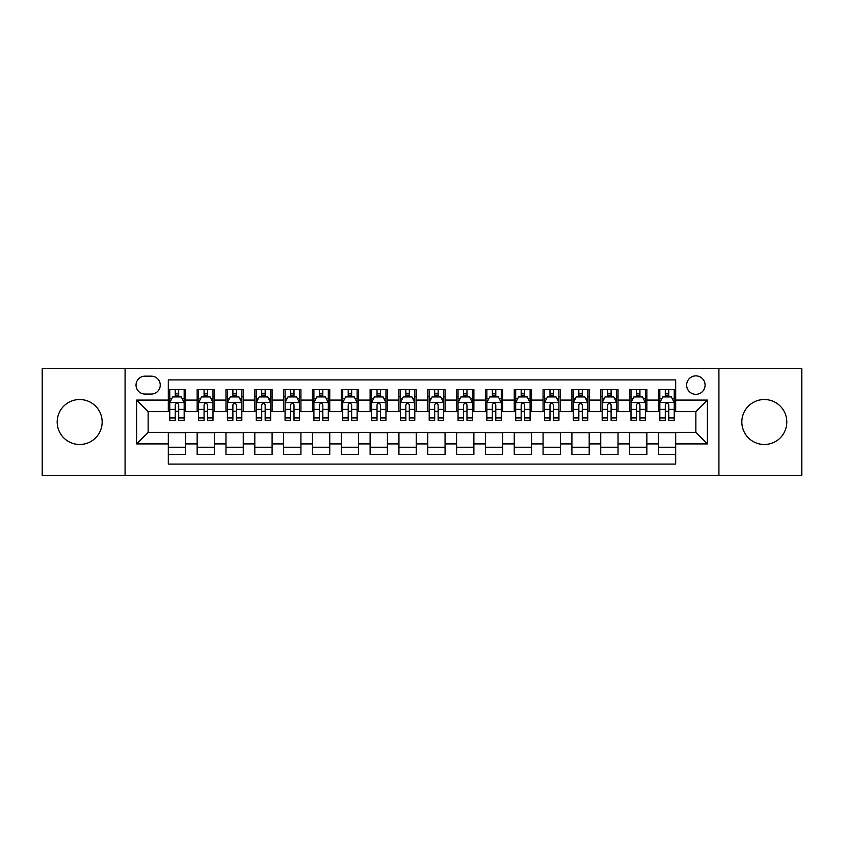 <?xml version="1.0" encoding="UTF-8"?>
<svg xmlns="http://www.w3.org/2000/svg" width="844" height="844" viewBox="0 0 844 844"><rect width="100%" height="100%" fill="white"/><g stroke="black" fill="none" stroke-linecap="round" stroke-linejoin="round"><path stroke-width="1.27" d="M764.326 399.518A22.482 22.482 0 0 0 741.844 422A22.482 22.482 0 0 0 764.326 444.482A22.482 22.482 0 0 0 786.808 422A22.482 22.482 0 0 0 764.326 399.518M79.674 399.518A22.482 22.482 0 0 0 57.192 422A22.482 22.482 0 0 0 79.674 444.482A22.482 22.482 0 0 0 102.156 422A22.482 22.482 0 0 0 79.674 399.518M695.857 375.875A9.221 9.221 0 0 0 686.636 385.096A9.221 9.221 0 0 0 695.857 394.327A9.221 9.221 0 0 0 705.088 385.096A9.221 9.221 0 0 0 695.857 375.875M718.919 475.33L801.8 475.33L801.8 368.67L718.919 368.67L718.919 475.33L125.081 475.33L125.081 368.67L42.2 368.67L42.2 475.33L125.081 475.33M675.685 389.569L658.383 389.569L658.383 400.088L646.852 400.088L646.852 411.619L658.383 411.619L658.383 400.088M646.852 400.088L646.852 389.569L629.561 389.569L629.561 400.088L618.03 400.088L618.03 411.619L629.561 411.619L629.561 400.088M618.03 400.088L618.03 389.569L600.728 389.569L600.728 400.088L589.196 400.088L589.196 411.619L600.728 411.619L600.728 400.088M589.196 400.088L589.196 389.569L571.905 389.569L571.905 400.088L560.374 400.088L560.374 411.619L571.905 411.619L571.905 400.088M560.374 400.088L560.374 389.569L543.072 389.569L543.072 400.088L531.541 400.088L531.541 411.619L543.072 411.619L543.072 400.088M531.541 400.088L531.541 389.569L514.249 389.569L514.249 400.088L502.718 400.088L502.718 411.619L514.249 411.619L514.249 400.088M502.718 400.088L502.718 389.569L485.416 389.569L485.416 400.088L473.885 400.088L473.885 411.619L485.416 411.619L485.416 400.088M473.885 400.088L473.885 389.569L456.593 389.569L456.593 400.088L445.062 400.088L445.062 411.619L456.593 411.619L456.593 400.088M445.062 400.088L445.062 389.569L427.76 389.569L427.76 400.088L416.24 400.088L416.24 411.619L427.76 411.619L427.76 400.088M416.24 400.088L416.24 389.569L398.938 389.569L398.938 400.088L387.407 400.088L387.407 411.619L398.938 411.619L398.938 400.088M387.407 400.088L387.407 389.569L370.115 389.569L370.115 400.088L358.584 400.088L358.584 411.619L370.115 411.619L370.115 400.088M358.584 400.088L358.584 389.569L341.282 389.569L341.282 400.088L329.751 400.088L329.751 411.619L341.282 411.619L341.282 400.088M329.751 400.088L329.751 389.569L312.459 389.569L312.459 400.088L300.928 400.088L300.928 411.619L312.459 411.619L312.459 400.088M300.928 400.088L300.928 389.569L283.626 389.569L283.626 400.088L272.095 400.088L272.095 411.619L283.626 411.619L283.626 400.088M272.095 400.088L272.095 389.569L254.804 389.569L254.804 400.088L243.272 400.088L243.272 411.619L254.804 411.619L254.804 400.088M243.272 400.088L243.272 389.569L225.97 389.569L225.97 400.088L214.439 400.088L214.439 411.619L225.97 411.619L225.97 400.088M214.439 400.088L214.439 389.569L197.148 389.569L197.148 411.619L185.617 411.619L185.617 389.569L168.315 389.569M168.315 454.431L185.617 454.431L185.617 432.381L197.148 432.381L197.148 454.431L214.439 454.431L214.439 432.381L225.97 432.381L225.97 443.912L214.439 443.912M225.97 443.912L225.97 454.431L243.272 454.431L243.272 432.381L254.804 432.381L254.804 443.912L243.272 443.912M254.804 443.912L254.804 454.431L272.095 454.431L272.095 432.381L283.626 432.381L283.626 443.912L272.095 443.912M283.626 443.912L283.626 454.431L300.928 454.431L300.928 432.381L312.459 432.381L312.459 443.912L300.928 443.912M312.459 443.912L312.459 454.431L329.751 454.431L329.751 432.381L341.282 432.381L341.282 443.912L329.751 443.912M341.282 443.912L341.282 454.431L358.584 454.431L358.584 432.381L370.115 432.381L370.115 443.912L358.584 443.912M370.115 443.912L370.115 454.431L387.407 454.431L387.407 432.381L398.938 432.381L398.938 443.912L387.407 443.912M398.938 443.912L398.938 454.431L416.24 454.431L416.24 432.381L427.76 432.381L427.76 443.912L416.24 443.912M427.76 443.912L427.76 454.431L445.062 454.431L445.062 432.381L456.593 432.381L456.593 443.912L445.062 443.912M456.593 443.912L456.593 454.431L473.885 454.431L473.885 432.381L485.416 432.381L485.416 443.912L473.885 443.912M485.416 443.912L485.416 454.431L502.718 454.431L502.718 432.381L514.249 432.381L514.249 443.912L502.718 443.912M514.249 443.912L514.249 454.431L531.541 454.431L531.541 432.381L543.072 432.381L543.072 443.912L531.541 443.912M543.072 443.912L543.072 454.431L560.374 454.431L560.374 432.381L571.905 432.381L571.905 443.912L560.374 443.912M571.905 443.912L571.905 454.431L589.196 454.431L589.196 432.381L600.728 432.381L600.728 443.912L589.196 443.912M600.728 443.912L600.728 454.431L618.03 454.431L618.03 432.381L629.561 432.381L629.561 443.912L618.03 443.912M629.561 443.912L629.561 454.431L646.852 454.431L646.852 432.381L658.383 432.381L658.383 443.912L646.852 443.912M144.968 394.042L151.308 394.042A8.936 8.936 0 0 0 160.244 385.096A8.936 8.936 0 0 0 151.308 376.16L144.968 376.16A8.936 8.936 0 0 0 136.032 385.096A8.936 8.936 0 0 0 144.968 394.042M718.919 368.67L125.081 368.67M675.685 400.088L675.685 379.916L168.315 379.916L168.315 411.619L148.143 411.619L148.143 432.381L168.315 432.381L168.315 464.084L675.685 464.084L675.685 432.381L695.857 432.381L695.857 411.619L675.685 411.619L675.685 400.088L707.388 400.088L707.388 443.912L675.685 443.912M168.315 443.912L136.612 443.912L136.612 400.088L168.315 400.088M658.383 443.912L658.383 454.431L675.685 454.431M168.315 396.775L169.76 396.775M175.235 396.775L178.696 396.775M184.171 396.775L185.617 396.775M168.315 411.334L169.76 411.334M175.235 411.334L178.696 411.334M184.171 411.334L185.617 411.334M168.315 432.666L185.617 432.666M168.315 447.225L185.617 447.225M197.148 411.334L198.593 411.334M204.069 411.334L207.529 411.334M213.005 411.334L214.439 411.334M197.148 396.775L198.593 396.775M204.069 396.775L207.529 396.775M213.005 396.775L214.439 396.775M197.148 432.666L214.439 432.666M197.148 447.225L214.439 447.225M225.97 432.666L243.272 432.666M225.97 447.225L243.272 447.225M225.97 396.775L227.416 396.775M232.891 396.775L236.352 396.775M241.827 396.775L243.272 396.775M225.97 411.334L227.416 411.334M232.891 411.334L236.352 411.334M241.827 411.334L243.272 411.334M254.804 432.666L272.095 432.666M254.804 447.225L272.095 447.225M254.804 396.775L256.238 396.775M261.724 396.775L265.174 396.775M270.66 396.775L272.095 396.775M254.804 411.334L256.238 411.334M261.724 411.334L265.174 411.334M270.66 411.334L272.095 411.334M283.626 432.666L300.928 432.666M283.626 447.225L300.928 447.225M283.626 396.775L285.072 396.775M290.547 396.775L294.007 396.775M299.483 396.775L300.928 396.775M283.626 411.334L285.072 411.334M290.547 411.334L294.007 411.334M299.483 411.334L300.928 411.334M312.459 432.666L329.751 432.666M312.459 447.225L329.751 447.225M312.459 396.775L313.894 396.775M319.37 396.775L322.83 396.775M328.316 396.775L329.751 396.775M312.459 411.334L313.894 411.334M319.37 411.334L322.83 411.334M328.316 411.334L329.751 411.334M341.282 432.666L358.584 432.666M341.282 447.225L358.584 447.225M341.282 396.775L342.727 396.775M348.203 396.775L351.663 396.775M357.139 396.775L358.584 396.775M341.282 411.334L342.727 411.334M348.203 411.334L351.663 411.334M357.139 411.334L358.584 411.334M370.115 432.666L387.407 432.666M370.115 447.225L387.407 447.225M370.115 396.775L371.55 396.775M377.025 396.775L380.486 396.775M385.961 396.775L387.407 396.775M370.115 411.334L371.55 411.334M377.025 411.334L380.486 411.334M385.961 411.334L387.407 411.334M398.938 432.666L416.24 432.666M398.938 447.225L416.24 447.225M398.938 396.775L400.383 396.775M405.858 396.775L409.319 396.775M414.794 396.775L416.24 396.775M398.938 411.334L400.383 411.334M405.858 411.334L409.319 411.334M414.794 411.334L416.24 411.334M427.76 432.666L445.062 432.666M427.76 447.225L445.062 447.225M427.76 396.775L429.206 396.775M434.681 396.775L438.142 396.775M443.617 396.775L445.062 396.775M427.76 411.334L429.206 411.334M434.681 411.334L438.142 411.334M443.617 411.334L445.062 411.334M456.593 432.666L473.885 432.666M456.593 447.225L473.885 447.225M456.593 396.775L458.039 396.775M463.514 396.775L466.975 396.775M472.45 396.775L473.885 396.775M456.593 411.334L458.039 411.334M463.514 411.334L466.975 411.334M472.45 411.334L473.885 411.334M485.416 432.666L502.718 432.666M485.416 447.225L502.718 447.225M485.416 396.775L486.861 396.775M492.337 396.775L495.797 396.775M501.273 396.775L502.718 396.775M485.416 411.334L486.861 411.334M492.337 411.334L495.797 411.334M501.273 411.334L502.718 411.334M514.249 432.666L531.541 432.666M514.249 447.225L531.541 447.225M514.249 396.775L515.684 396.775M521.17 396.775L524.63 396.775M530.106 396.775L531.541 396.775M514.249 411.334L515.684 411.334M521.17 411.334L524.63 411.334M530.106 411.334L531.541 411.334M543.072 432.666L560.374 432.666M543.072 447.225L560.374 447.225M543.072 396.775L544.517 396.775M549.993 396.775L553.453 396.775M558.928 396.775L560.374 396.775M543.072 411.334L544.517 411.334M549.993 411.334L553.453 411.334M558.928 411.334L560.374 411.334M571.905 432.666L589.196 432.666M571.905 447.225L589.196 447.225M571.905 396.775L573.34 396.775M578.826 396.775L582.276 396.775M587.762 396.775L589.196 396.775M571.905 411.334L573.34 411.334M578.826 411.334L582.276 411.334M587.762 411.334L589.196 411.334M600.728 432.666L618.03 432.666M600.728 447.225L618.03 447.225M600.728 396.775L602.173 396.775M607.648 396.775L611.109 396.775M616.584 396.775L618.03 396.775M600.728 411.334L602.173 411.334M607.648 411.334L611.109 411.334M616.584 411.334L618.03 411.334M629.561 432.666L646.852 432.666M629.561 447.225L646.852 447.225M629.561 396.775L630.995 396.775M636.471 396.775L639.931 396.775M645.407 396.775L646.852 396.775M629.561 411.334L630.995 411.334M636.471 411.334L639.931 411.334M645.407 411.334L646.852 411.334M658.383 432.666L675.685 432.666M658.383 447.225L675.685 447.225M658.383 396.775L659.829 396.775M665.304 396.775L668.764 396.775M674.24 396.775L675.685 396.775M658.383 411.334L659.829 411.334M665.304 411.334L668.764 411.334M674.24 411.334L675.685 411.334M148.143 411.619L136.612 400.088M148.143 432.381L136.612 443.912M707.388 400.088L695.857 411.619M707.388 443.912L695.857 432.381M178.696 393.315L175.235 393.315M184.171 417.917L178.696 417.917L178.696 420.27L184.171 420.27L184.171 402.683L181.291 396.923L172.64 396.923L169.76 402.683L169.76 420.27L175.235 420.27L175.235 417.917L169.76 417.917M169.76 402.683L169.76 389.569M184.171 402.683L184.171 389.569M175.235 396.923L175.235 389.569M178.696 389.569L178.696 396.923M178.696 417.917L178.696 404.846C177.546 402.63 176.396 402.63 175.235 404.846L175.235 417.917M207.529 393.315L204.069 393.315M213.005 417.917L207.529 417.917L207.529 420.27L213.005 420.27L213.005 402.683L210.124 396.923L201.473 396.923L198.593 402.683L198.593 420.27L204.069 420.27L204.069 417.917L198.593 417.917M198.593 402.683L198.593 389.569M213.005 402.683L213.005 389.569M204.069 396.923L204.069 389.569M207.529 389.569L207.529 396.923M207.529 417.917L207.529 404.846C206.369 402.63 205.219 402.63 204.069 404.846L204.069 417.917M236.352 393.315L232.891 393.315M241.827 417.917L236.352 417.917L236.352 420.27L241.827 420.27L241.827 402.683L238.947 396.923L230.296 396.923L227.416 402.683L227.416 420.27L232.891 420.27L232.891 417.917L227.416 417.917M227.416 402.683L227.416 389.569M241.827 402.683L241.827 389.569M232.891 396.923L232.891 389.569M236.352 389.569L236.352 396.923M236.352 417.917L236.352 404.846C235.202 402.63 234.052 402.63 232.891 404.846L232.891 417.917M265.174 393.315L261.724 393.315M270.66 417.917L265.174 417.917L265.174 420.27L270.66 420.27L270.66 402.683L267.77 396.923L259.129 396.923L256.238 402.683L256.238 420.27L261.724 420.27L261.724 417.917L256.238 417.917M256.238 402.683L256.238 389.569M270.66 402.683L270.66 389.569M261.724 396.923L261.724 389.569M265.174 389.569L265.174 396.923M265.174 417.917L265.174 404.846C264.024 402.63 262.874 402.63 261.724 404.846L261.724 417.917M294.007 393.315L290.547 393.315M299.483 417.917L294.007 417.917L294.007 420.27L299.483 420.27L299.483 402.683L296.603 396.923L287.952 396.923L285.072 402.683L285.072 420.27L290.547 420.27L290.547 417.917L285.072 417.917M285.072 402.683L285.072 389.569M299.483 402.683L299.483 389.569M290.547 396.923L290.547 389.569M294.007 389.569L294.007 396.923M294.007 417.917L294.007 404.846C292.857 402.63 291.697 402.63 290.547 404.846L290.547 417.917M322.83 393.315L319.37 393.315M328.316 417.917L322.83 417.917L322.83 420.27L328.316 420.27L328.316 402.683L325.425 396.923L316.785 396.923L313.894 402.683L313.894 420.27L319.37 420.27L319.37 417.917L313.894 417.917M313.894 402.683L313.894 389.569M328.316 402.683L328.316 389.569M319.37 396.923L319.37 389.569M322.83 389.569L322.83 396.923M322.83 417.917L322.83 404.846C321.68 402.63 320.53 402.63 319.37 404.846L319.37 417.917M351.663 393.315L348.203 393.315M357.139 417.917L351.663 417.917L351.663 420.27L357.139 420.27L357.139 402.683L354.258 396.923L345.607 396.923L342.727 402.683L342.727 420.27L348.203 420.27L348.203 417.917L342.727 417.917M342.727 402.683L342.727 389.569M357.139 402.683L357.139 389.569M348.203 396.923L348.203 389.569M351.663 389.569L351.663 396.923M351.663 417.917L351.663 404.846C350.513 402.63 349.353 402.63 348.203 404.846L348.203 417.917M380.486 393.315L377.025 393.315M385.961 417.917L380.486 417.917L380.486 420.27L385.961 420.27L385.961 402.683L383.081 396.923L374.43 396.923L371.55 402.683L371.55 420.27L377.025 420.27L377.025 417.917L371.55 417.917M371.55 402.683L371.55 389.569M385.961 402.683L385.961 389.569M377.025 396.923L377.025 389.569M380.486 389.569L380.486 396.923M380.486 417.917L380.486 404.846C379.336 402.63 378.186 402.63 377.025 404.846L377.025 417.917M409.319 393.315L405.858 393.315M414.794 417.917L409.319 417.917L409.319 420.27L414.794 420.27L414.794 402.683L411.914 396.923L403.263 396.923L400.383 402.683L400.383 420.27L405.858 420.27L405.858 417.917L400.383 417.917M400.383 402.683L400.383 389.569M414.794 402.683L414.794 389.569M405.858 396.923L405.858 389.569M409.319 389.569L409.319 396.923M409.319 417.917L409.319 404.846C408.169 402.63 407.008 402.63 405.858 404.846L405.858 417.917M438.142 393.315L434.681 393.315M443.617 417.917L438.142 417.917L438.142 420.27L443.617 420.27L443.617 402.683L440.737 396.923L432.086 396.923L429.206 402.683L429.206 420.27L434.681 420.27L434.681 417.917L429.206 417.917M429.206 402.683L429.206 389.569M443.617 402.683L443.617 389.569M434.681 396.923L434.681 389.569M438.142 389.569L438.142 396.923M438.142 417.917L438.142 404.846C436.992 402.63 435.842 402.63 434.681 404.846L434.681 417.917M466.975 393.315L463.514 393.315M472.45 417.917L466.975 417.917L466.975 420.27L472.45 420.27L472.45 402.683L469.57 396.923L460.919 396.923L458.039 402.683L458.039 420.27L463.514 420.27L463.514 417.917L458.039 417.917M458.039 402.683L458.039 389.569M472.45 402.683L472.45 389.569M463.514 396.923L463.514 389.569M466.975 389.569L466.975 396.923M466.975 417.917L466.975 404.846C465.814 402.63 464.664 402.63 463.514 404.846L463.514 417.917M495.797 393.315L492.337 393.315M501.273 417.917L495.797 417.917L495.797 420.27L501.273 420.27L501.273 402.683L498.393 396.923L489.742 396.923L486.861 402.683L486.861 420.27L492.337 420.27L492.337 417.917L486.861 417.917M486.861 402.683L486.861 389.569M501.273 402.683L501.273 389.569M492.337 396.923L492.337 389.569M495.797 389.569L495.797 396.923M495.797 417.917L495.797 404.846C494.647 402.63 493.497 402.63 492.337 404.846L492.337 417.917M524.63 393.315L521.17 393.315M530.106 417.917L524.63 417.917L524.63 420.27L530.106 420.27L530.106 402.683L527.215 396.923L518.575 396.923L515.684 402.683L515.684 420.27L521.17 420.27L521.17 417.917L515.684 417.917M515.684 402.683L515.684 389.569M530.106 402.683L530.106 389.569M521.17 396.923L521.17 389.569M524.63 389.569L524.63 396.923M524.63 417.917L524.63 404.846C523.47 402.63 522.32 402.63 521.17 404.846L521.17 417.917M553.453 393.315L549.993 393.315M558.928 417.917L553.453 417.917L553.453 420.27L558.928 420.27L558.928 402.683L556.048 396.923L547.397 396.923L544.517 402.683L544.517 420.27L549.993 420.27L549.993 417.917L544.517 417.917M544.517 402.683L544.517 389.569M558.928 402.683L558.928 389.569M549.993 396.923L549.993 389.569M553.453 389.569L553.453 396.923M553.453 417.917L553.453 404.846C552.303 402.63 551.153 402.63 549.993 404.846L549.993 417.917M582.276 393.315L578.826 393.315M587.762 417.917L582.276 417.917L582.276 420.27L587.762 420.27L587.762 402.683L584.871 396.923L576.23 396.923L573.34 402.683L573.34 420.27L578.826 420.27L578.826 417.917L573.34 417.917M573.34 402.683L573.34 389.569M587.762 402.683L587.762 389.569M578.826 396.923L578.826 389.569M582.276 389.569L582.276 396.923M582.276 417.917L582.276 404.846C581.126 402.63 579.976 402.63 578.826 404.846L578.826 417.917M611.109 393.315L607.648 393.315M616.584 417.917L611.109 417.917L611.109 420.27L616.584 420.27L616.584 402.683L613.704 396.923L605.053 396.923L602.173 402.683L602.173 420.27L607.648 420.27L607.648 417.917L602.173 417.917M602.173 402.683L602.173 389.569M616.584 402.683L616.584 389.569M607.648 396.923L607.648 389.569M611.109 389.569L611.109 396.923M611.109 417.917L611.109 404.846C609.959 402.63 608.798 402.63 607.648 404.846L607.648 417.917M639.931 393.315L636.471 393.315M645.407 417.917L639.931 417.917L639.931 420.27L645.407 420.27L645.407 402.683L642.527 396.923L633.876 396.923L630.995 402.683L630.995 420.27L636.471 420.27L636.471 417.917L630.995 417.917M630.995 402.683L630.995 389.569M645.407 402.683L645.407 389.569M636.471 396.923L636.471 389.569M639.931 389.569L639.931 396.923M639.931 417.917L639.931 404.846C638.781 402.63 637.631 402.63 636.471 404.846L636.471 417.917M668.764 393.315L665.304 393.315M674.24 417.917L668.764 417.917L668.764 420.27L674.24 420.27L674.24 402.683L671.36 396.923L662.709 396.923L659.829 402.683L659.829 420.27L665.304 420.27L665.304 417.917L659.829 417.917M659.829 402.683L659.829 389.569M674.24 402.683L674.24 389.569M665.304 396.923L665.304 389.569M668.764 389.569L668.764 396.923M668.764 417.917L668.764 404.846C667.615 402.63 666.454 402.63 665.304 404.846L665.304 417.917M197.148 443.912L185.617 443.912M197.148 400.088L185.617 400.088M184.097 402.546L169.834 402.546M169.76 398.505L171.849 398.505M182.082 398.505L184.171 398.505M175.235 409.372L169.76 409.372M184.171 409.372L178.696 409.372M178.696 395.15L175.235 395.15M212.931 402.546L198.656 402.546M198.593 398.505L200.682 398.505M210.916 398.505L213.005 398.505M204.069 409.372L198.593 409.372M213.005 409.372L207.529 409.372M207.529 395.15L204.069 395.15M241.753 402.546L227.49 402.546M227.416 398.505L229.505 398.505M239.738 398.505L241.827 398.505M232.891 409.372L227.416 409.372M241.827 409.372L236.352 409.372M236.352 395.15L232.891 395.15M270.586 402.546L256.312 402.546M256.238 398.505L258.327 398.505M268.571 398.505L270.66 398.505M261.724 409.372L256.238 409.372M270.66 409.372L265.174 409.372M265.174 395.15L261.724 395.15M299.409 402.546L285.145 402.546M285.072 398.505L287.16 398.505M297.394 398.505L299.483 398.505M290.547 409.372L285.072 409.372M299.483 409.372L294.007 409.372M294.007 395.15L290.547 395.15M328.242 402.546L313.968 402.546M313.894 398.505L315.983 398.505M326.217 398.505L328.316 398.505M319.37 409.372L313.894 409.372M328.316 409.372L322.83 409.372M322.83 395.15L319.37 395.15M357.065 402.546L342.801 402.546M342.727 398.505L344.816 398.505M355.05 398.505L357.139 398.505M348.203 409.372L342.727 409.372M357.139 409.372L351.663 409.372M351.663 395.15L348.203 395.15M385.898 402.546L371.624 402.546M371.55 398.505L373.639 398.505M383.872 398.505L385.961 398.505M377.025 409.372L371.55 409.372M385.961 409.372L380.486 409.372M380.486 395.15L377.025 395.15M414.721 402.546L400.446 402.546M400.383 398.505L402.472 398.505M412.705 398.505L414.794 398.505M405.858 409.372L400.383 409.372M414.794 409.372L409.319 409.372M409.319 395.15L405.858 395.15M443.554 402.546L429.279 402.546M429.206 398.505L431.295 398.505M441.528 398.505L443.617 398.505M434.681 409.372L429.206 409.372M443.617 409.372L438.142 409.372M438.142 395.15L434.681 395.15M472.376 402.546L458.102 402.546M458.039 398.505L460.128 398.505M470.361 398.505L472.45 398.505M463.514 409.372L458.039 409.372M472.45 409.372L466.975 409.372M466.975 395.15L463.514 395.15M501.199 402.546L486.935 402.546M486.861 398.505L488.95 398.505M499.184 398.505L501.273 398.505M492.337 409.372L486.861 409.372M501.273 409.372L495.797 409.372M495.797 395.15L492.337 395.15M530.032 402.546L515.758 402.546M515.684 398.505L517.783 398.505M528.017 398.505L530.106 398.505M521.17 409.372L515.684 409.372M530.106 409.372L524.63 409.372M524.63 395.15L521.17 395.15M558.855 402.546L544.591 402.546M544.517 398.505L546.606 398.505M556.84 398.505L558.928 398.505M549.993 409.372L544.517 409.372M558.928 409.372L553.453 409.372M553.453 395.15L549.993 395.15M587.688 402.546L573.414 402.546M573.34 398.505L575.429 398.505M585.673 398.505L587.762 398.505M578.826 409.372L573.34 409.372M587.762 409.372L582.276 409.372M582.276 395.15L578.826 395.15M616.51 402.546L602.247 402.546M602.173 398.505L604.262 398.505M614.495 398.505L616.584 398.505M607.648 409.372L602.173 409.372M616.584 409.372L611.109 409.372M611.109 395.15L607.648 395.15M645.344 402.546L631.069 402.546M630.995 398.505L633.084 398.505M643.318 398.505L645.407 398.505M636.471 409.372L630.995 409.372M645.407 409.372L639.931 409.372M639.931 395.15L636.471 395.15M674.166 402.546L659.902 402.546M659.829 398.505L661.918 398.505M672.151 398.505L674.24 398.505M665.304 409.372L659.829 409.372M674.24 409.372L668.764 409.372M668.764 395.15L665.304 395.15"/></g></svg>
